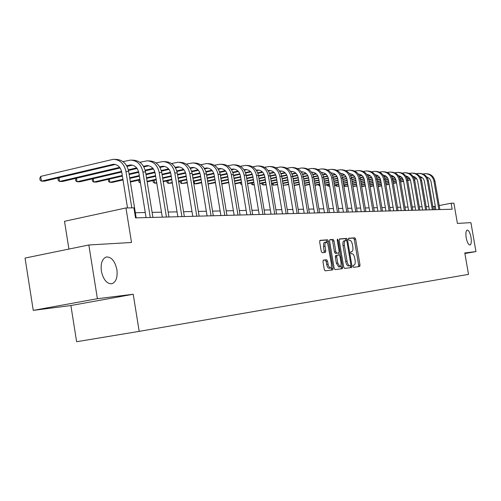 <?xml version="1.0" encoding="UTF-8"?>
<svg xmlns="http://www.w3.org/2000/svg" width="501" height="501" viewBox="0 0 501 501"><rect width="100%" height="100%" fill="white"/><g stroke="black" fill="none" stroke-linecap="round" stroke-linejoin="round"><path stroke-width="0.75" d="M352.967 266.325L353.543 267.29L359.687 266.519L360.012 265.016L355.635 239.202L354.814 237.812L348.615 238.263L348.389 239.309L348.972 240.292L349.779 240.23C350.963 240.424 351.852 241.914 352.435 244.707L352.804 246.874C353.161 249.642 352.817 251.239 351.758 251.671L350.907 251.752L350.675 252.811L351.257 253.788L352.065 253.706C353.243 253.869 354.126 255.347 354.714 258.14L355.077 260.307C355.441 263.119 355.084 264.741 354.007 265.161L353.199 265.261L352.967 266.325M351.577 266.069L351.865 267.29M116.896 269.644C114.973 261.084 111.479 256.856 106.406 256.963C102.21 258.591 100.532 263.288 101.359 271.066C103.231 279.439 106.632 283.685 111.56 283.816C115.969 282.345 117.748 277.623 116.896 269.644M470.99 237.317C470.044 232.733 468.792 230.316 467.239 230.059C465.899 230.698 465.548 233.266 466.187 237.756C467.139 242.334 468.385 244.757 469.925 245.027C471.278 244.388 471.635 241.82 470.99 237.317M323.37 260.094L322.976 261.691L324.272 269.4L325.174 270.847L332.689 269.907L333.059 268.323L328.499 241.263L327.61 239.804L320.02 240.361L319.657 241.933L321.216 251.233L322.124 252.698L325.393 252.391L325.763 250.819L324.861 244.926L325.312 242.572L326.564 242.208L327.754 243.787L331.399 263.795L331.299 267.02L330.754 267.885L330.002 267.979L328.474 265.925L327.51 261.19L326.614 259.743L323.327 260.1M464.884 253.5L475.95 251.577L470.909 222.638L457.413 223.427L453.9 203.193L451.119 203.231L452.159 209.218L135.533 217.885L133.911 207.84L125.964 207.953L64.51 221.298L68.913 249.066M97.394 298.709L33.254 310.382L70.891 305.535L133.222 294.25L97.394 298.709L88.84 244.983L131.519 242.484L125.964 207.953M133.222 294.25L139.19 331.368L468.51 274.366L464.79 252.961L475.95 251.577M343.711 267.014L344.569 268.417L351.596 267.534L351.94 266.006L347.506 239.816L346.667 238.407L339.559 238.933L339.221 240.449L343.711 267.014M342.296 268.705L335.031 269.613L334.154 268.192L329.602 241.175L329.952 239.635L333.134 239.403L334.004 240.843L335.839 251.709L336.703 253.137L338.776 252.936L339.127 251.396L337.223 240.148L337.461 239.083L338.081 240.085L342.653 267.146L342.296 268.705M33.254 310.382L25.05 258.065L88.84 244.983M70.891 305.535L76.615 341.72L139.19 331.368M435.331 206.28L432.833 206.544M428.8 206.625L426.151 206.681M422.055 206.763L419.281 206.825M415.129 206.907L412.223 206.969M407.996 207.057L404.958 207.12M400.662 207.207L397.481 207.276M393.116 207.364L389.784 207.433M385.35 207.527L381.862 207.602M377.347 207.696L373.696 207.771M369.099 207.865L365.273 207.946M360.601 208.04L356.587 208.128M351.834 208.222L347.631 208.31M342.784 208.41L338.375 208.504M333.441 208.604L328.819 208.704M323.79 208.804L318.949 208.911M313.814 209.017L308.735 209.117M303.506 209.23L298.17 209.343M292.834 209.449L287.23 209.568M281.781 209.681L275.901 209.8M270.34 209.919L264.152 210.044M258.472 210.163L251.972 210.301M246.166 210.42L239.328 210.564M233.397 210.683L226.195 210.833M220.127 210.965L212.543 211.121M206.337 211.247L198.346 211.416M191.989 211.547L183.566 211.723M177.047 211.854L168.161 212.042M161.485 212.18L152.104 212.374M145.252 212.518L135.339 212.725M451.119 203.231L439.183 205.542M434.686 209.694L434.135 206.512M358.503 266.67L358.672 265.254L354.295 239.453L353.474 238.063L348.439 238.432M342.333 267.202L342.653 268.21M346.222 240.505L345.308 238.664L339.34 239.102M350.406 267.684L350.468 265.599M345.333 240.593L344.068 240.824C343.003 241.263 342.653 242.872 343.01 245.647L345.684 261.459C346.285 264.29 347.18 265.78 348.383 265.918L350.6 265.574L350.844 264.503L346.942 241.482L346.36 240.493L345.427 240.568C344.369 241.012 344.012 242.622 344.375 245.396L347.049 261.215C347.65 264.046 348.546 265.536 349.748 265.68L349.26 265.812M332.752 268.379L333.065 269.369M329.721 239.81L333.134 239.403M337.43 253.18L335.326 253.387L334.455 251.959L332.626 241.1L331.75 239.66M338.833 252.917L339.19 255.015M340.981 265.624L341.275 267.39L342.653 267.146M337.743 262.994L340.06 266.782L340.93 265.787L341.087 263.063L339.972 256.431L339.114 255.015L337.048 255.222L336.691 256.775L337.743 262.994L336.359 263.238L338.745 267.014M337.016 255.228L335.664 255.472L335.313 257.026L336.691 256.775M336.359 263.238L335.313 257.026M341.093 268.855L341.275 267.39M329.069 268.267L328.193 267.972L327.234 266.563L326.107 261.447L325.212 260L323.151 260.219M325.951 242.071L324.21 242.49L323.596 243.655L323.59 246.498L324.986 246.241M324.21 252.504L323.59 246.498M327.372 243.073L326.22 240.067L319.782 240.543M331.468 270.058L331.368 266.789M426.382 173.722L426.42 173.722C430.96 174.004 433.803 176.471 434.956 181.137L439.878 209.55M422.994 174.016L425.368 173.672C429.914 173.953 432.764 176.433 433.922 181.105L438.845 209.581M435.914 209.662L430.966 181.187L429.557 178.556L426.658 176.859M421.804 177.36L420.571 177.617M416.437 178.462L414.327 178.895M410.294 179.721L407.626 180.266L412.793 210.295M403.537 181.105L400.593 181.706M396.435 182.558L393.354 183.191M389.127 184.055L385.895 184.719M381.599 185.595L378.217 186.291M422.086 177.561L420.696 177.849M416.607 178.682L414.408 179.133M410.388 179.959L407.67 180.51M403.581 181.349L400.637 181.951M396.479 182.802L393.398 183.435M389.171 184.299L385.939 184.963M381.643 185.84L378.261 186.535M419.713 173.415L419.769 173.415C424.36 173.697 427.234 176.202 428.405 180.93L433.378 209.731M416.231 173.728L418.686 173.365C423.282 173.647 426.169 176.158 427.334 180.899L432.325 209.756M429.357 209.838L424.46 181.481C423.877 178.851 422.356 177.216 419.888 176.571M415.003 177.122L413.657 177.398M409.474 178.256L407.232 178.719M403.136 179.558L400.324 180.135M396.166 180.993L393.085 181.625M388.857 182.489L385.632 183.153M381.33 184.036L377.954 184.731M373.583 185.633L370.039 186.359M415.298 177.329L413.788 177.636M409.643 178.488L407.313 178.963M403.23 179.803L400.368 180.391M396.21 181.243L393.128 181.876M388.901 182.746L385.676 183.41M381.374 184.293L377.998 184.982M373.627 185.884L370.082 186.61M412.862 173.095L412.937 173.102C417.577 173.384 420.489 175.926 421.667 180.717L426.708 209.913M409.286 173.427L411.822 173.052C416.475 173.333 419.387 175.882 420.571 180.686L425.618 209.944M422.619 210.025L417.665 181.274C417.057 178.563 415.479 176.897 412.93 176.277M408.021 176.872L406.555 177.172M402.316 178.049L399.93 178.538M395.771 179.396L392.809 180.009M388.582 180.88L385.357 181.544M381.061 182.427L377.679 183.122M373.308 184.024L369.769 184.756M365.317 185.671L361.609 186.435M408.315 177.085L406.687 177.423M402.478 178.287L400.011 178.794M395.865 179.652L392.853 180.272M388.626 181.143L385.401 181.807M381.104 182.69L377.723 183.385M373.351 184.287L369.813 185.013M365.367 185.934L361.659 186.691M405.816 172.77L405.91 172.776C410.607 173.064 413.55 175.638 414.747 180.498L419.844 210.101M402.146 173.121L404.77 172.726C409.474 173.014 412.423 175.594 413.619 180.466L418.73 210.132M415.692 210.213L410.676 181.068C410.05 178.262 408.415 176.571 405.779 175.976M400.838 176.621L399.247 176.947M394.945 177.836L392.421 178.356M388.194 179.233L385.069 179.878M380.773 180.767L377.397 181.462M373.026 182.364L369.488 183.097M365.035 184.017L361.334 184.781M356.806 185.721L352.917 186.522M352.929 186.566L356.85 185.99M401.138 176.84L399.378 177.204M395.114 178.08L392.496 178.625M388.281 179.496L385.119 180.147M380.823 181.036L377.441 181.731M373.07 182.64L369.531 183.366M365.085 184.287L361.378 185.051M394.801 172.801L397.518 172.388C402.272 172.682 405.259 175.3 406.468 180.241L411.647 210.326M408.572 210.407L403.493 180.848C402.842 177.955 401.151 176.233 398.427 175.669L398.427 175.676M393.454 176.358L391.726 176.715M387.367 177.617L384.68 178.174M380.391 179.064L377.103 179.746M372.731 180.654L369.193 181.387M364.747 182.308L361.039 183.078M356.512 184.017L352.629 184.819M348.02 185.777L344.882 186.428L348.07 186.053M393.755 176.584L391.857 176.978M387.536 177.874L384.762 178.45M380.478 179.339L377.153 180.028M372.782 180.93L369.243 181.663M364.797 182.589L361.089 183.353M356.562 184.293L352.679 185.101M398.577 172.438L398.69 172.444C403.437 172.732 406.417 175.344 407.626 180.272L406.468 180.241M344.638 184.957L344.882 186.428L343.83 185.909M391.131 172.094L391.268 172.1C396.066 172.394 399.084 175.043 400.305 180.041L405.534 210.489M387.242 172.476L390.054 172.043C394.869 172.338 397.888 174.993 399.115 180.003L404.357 210.526M401.251 210.608L396.103 180.623C395.421 177.642 393.673 175.882 390.861 175.356M385.851 176.089L383.985 176.477M379.564 177.398L376.714 177.993M372.356 178.895L368.893 179.621M364.446 180.542L360.739 181.312M356.217 182.258L352.335 183.065M347.725 184.024L343.655 184.869M338.958 185.846L336.835 186.284L339.008 186.128M386.158 176.327L384.123 176.753M379.733 177.661L376.796 178.275M372.443 179.176L368.943 179.903M364.496 180.83L360.789 181.6M356.261 182.539L352.378 183.347M347.769 184.305L343.705 185.151M336.578 184.775L336.835 186.284L335.57 185.658L335.463 185.007M383.465 171.743L383.622 171.749C388.482 172.05 391.531 174.73 392.771 179.803L398.07 210.696M379.464 172.144L382.376 171.693C387.248 171.987 390.304 174.68 391.544 179.765L396.855 210.727M393.711 210.815L388.5 180.391C387.793 177.31 385.983 175.525 383.071 175.037M378.023 175.813L376.013 176.239M371.523 177.172L368.511 177.805M364.077 178.725L360.432 179.49M355.904 180.435L352.021 181.243M347.418 182.207L343.348 183.053M338.657 184.036L334.386 184.925M329.608 185.921L328.556 186.14L329.645 186.159M378.343 176.058L376.151 176.515M371.698 177.448L368.592 178.093M364.158 179.02L360.482 179.784M355.954 180.729L352.071 181.537M347.469 182.502L343.398 183.347M338.701 184.33L334.436 185.22M328.287 184.581L328.556 186.14L327.285 185.508L327.166 184.813M375.575 171.373L375.756 171.386C380.672 171.686 383.76 174.411 385.018 179.558L390.379 210.908M371.448 171.805L374.472 171.323C379.401 171.63 382.495 174.361 383.753 179.521L389.127 210.94M385.945 211.027L380.672 180.16C379.933 176.978 378.061 175.162 375.055 174.711L375.18 174.724M375.456 174.761L375.117 174.793M369.963 175.538L367.797 175.989M363.244 176.941L360.044 177.611M355.535 178.556L351.702 179.358M347.099 180.322L343.028 181.18M338.338 182.157L334.073 183.053M329.295 184.055L324.817 184.994M370.289 175.788L367.934 176.277M363.419 177.222L360.125 177.911M355.616 178.857L351.752 179.665M347.149 180.629L343.079 181.481M338.388 182.464L334.123 183.36M329.345 184.355L324.873 185.295M319.939 185.946L318.755 185.351L318.636 184.619M367.446 171.004L367.659 171.01C372.631 171.317 375.756 174.085 377.028 179.308L382.463 211.121M363.2 171.448L366.337 170.947C371.316 171.254 374.447 174.029 375.725 179.264L381.173 211.159M377.954 211.247L372.606 179.915C371.836 176.628 369.901 174.78 366.795 174.379L367.045 174.398M367.339 174.436L366.876 174.486M361.666 175.244L359.33 175.738M354.708 176.709L351.32 177.423M346.73 178.387L342.697 179.233M338.006 180.216L333.747 181.118M328.963 182.12L324.491 183.059M319.619 184.086L314.929 185.069M361.991 175.507L359.474 176.039M354.883 177.003L351.401 177.73M346.805 178.694L342.753 179.552M338.062 180.535L333.798 181.431M329.019 182.433L324.548 183.372M319.676 184.399L314.985 185.383M359.073 170.616L359.311 170.628C364.346 170.935 367.509 173.741 368.792 179.045L374.303 211.347M354.689 171.091L357.946 170.565C362.993 170.872 366.162 173.69 367.452 179.001L372.969 211.384M369.713 211.472L364.296 179.665C363.494 176.264 361.49 174.392 358.284 174.035L358.672 174.066M358.979 174.104L358.39 174.179M353.105 174.949L350.594 175.482M345.903 176.471L342.315 177.229M337.643 178.212L333.403 179.107M328.625 180.116L324.153 181.055M319.287 182.088L314.597 183.078M309.631 184.124L304.708 185.163M353.437 175.218L350.738 175.788M346.078 176.772L342.396 177.548M337.718 178.538L333.459 179.433M328.681 180.441L324.21 181.381M319.337 182.408L314.653 183.397M309.687 184.449L304.765 185.483M350.443 170.215L350.706 170.227C355.804 170.54 359.004 173.396 360.307 178.776L365.893 211.579M345.922 170.716L349.303 170.165C354.407 170.478 357.614 173.333 358.923 178.732L364.521 211.616M361.221 211.704L355.729 179.402C354.896 175.895 352.817 173.985 349.51 173.69L350.036 173.722M350.356 173.759L349.635 173.866M344.275 174.642L341.588 175.212M336.816 176.227L333.021 177.028M328.255 178.037L323.803 178.982M318.937 180.016L314.246 181.005M309.28 182.057L304.364 183.103M299.297 184.174L294.131 185.27M294.181 185.545L299.354 184.506M344.613 174.924L341.732 175.538M336.991 176.54L333.096 177.367M328.33 178.375L323.865 179.32M318.993 180.347L314.302 181.343M309.336 182.395L304.42 183.435M341.538 169.808L341.832 169.82C346.993 170.14 350.237 173.033 351.558 178.5L357.213 211.817M336.872 170.334L340.386 169.751C345.552 170.071 348.802 172.97 350.13 178.456L355.798 211.854M352.46 211.942L346.892 179.133C346.022 175.507 343.874 173.571 340.455 173.333L341.131 173.365M341.469 173.409L340.605 173.54M335.169 174.329L332.288 174.943M327.435 175.976L323.414 176.834M318.561 177.861L313.883 178.857M308.923 179.915L304.001 180.961M298.94 182.038L293.774 183.134M288.614 184.236L283.347 185.351L288.67 184.581M335.513 174.624L332.432 175.281M327.616 176.302L323.496 177.179M318.63 178.212L313.945 179.208M308.979 180.266L304.063 181.312M298.997 182.383L293.837 183.485M283.04 183.51L283.165 185.257M332.351 169.382L332.683 169.394C337.906 169.72 341.187 172.657 342.527 178.218L348.264 212.061M327.529 169.939L331.186 169.325C336.422 169.651 339.709 172.601 341.056 178.168L346.805 212.098M343.423 212.192L337.78 178.857C336.879 175.131 334.674 173.164 331.167 172.964L331.111 172.964M332.295 173.045L331.286 173.208M325.769 174.01L322.682 174.667M317.747 175.726L313.494 176.634M308.541 177.692L303.631 178.738M298.571 179.821L293.404 180.924M288.238 182.026L282.821 183.184M277.548 184.312L273.465 185.182L277.61 184.669M326.12 174.317L322.832 175.018M317.928 176.064L313.57 176.991M308.61 178.049L303.687 179.101M298.627 180.178L293.467 181.281M288.3 182.383L282.877 183.541M273.145 183.272L273.465 185.182L272.149 184.487L271.993 183.516M322.869 168.943L323.233 168.962C328.518 169.288 331.844 172.275 333.203 177.918L339.02 212.311M317.885 169.532L321.686 168.887C326.99 169.219 330.322 172.212 331.681 177.874L337.511 212.355M334.092 212.449L328.368 178.575C327.454 174.786 325.218 172.789 321.667 172.588L321.46 172.595M322.832 172.67L321.661 172.87M316.062 173.678L312.756 174.392M307.739 175.463L303.23 176.433M298.183 177.517L293.022 178.619M287.856 179.727L282.439 180.892M277.166 182.02L271.473 183.241M266.087 184.399L263.263 185.001L266.15 184.769M316.413 173.997L312.906 174.749M307.915 175.813L303.305 176.803M298.245 177.893L293.085 178.995M287.918 180.103L282.501 181.262M277.228 182.395L271.536 183.616M262.937 183.022L263.263 185.001L261.948 184.299L261.779 183.272M313.075 168.493L313.476 168.511C318.83 168.843 322.193 171.874 323.577 177.617L329.476 212.574M307.921 169.119L311.879 168.436C317.246 168.768 320.621 171.812 321.999 177.567L327.917 212.618M324.448 212.712L318.642 178.281C317.715 174.429 315.455 172.4 311.86 172.194L311.497 172.212M313.05 172.281L311.716 172.519M306.023 173.34L302.491 174.104M297.387 175.2L292.609 176.227M287.455 177.341L282.038 178.506M276.771 179.64L271.072 180.867M265.693 182.026L259.712 183.316M254.214 184.5L252.736 184.819L254.27 184.844M306.387 173.665L302.642 174.473M297.563 175.569L292.684 176.615M287.524 177.73L282.101 178.895M276.834 180.028L271.141 181.256M265.762 182.414L259.775 183.704M252.398 182.765L252.736 184.819L251.414 184.105L251.239 183.015M302.955 168.023L303.387 168.048C308.816 168.38 312.223 171.467 313.626 177.304L319.607 212.844M297.613 168.687L301.74 167.967C307.176 168.305 310.595 171.398 311.998 177.248L317.997 212.887M314.484 212.981L308.597 177.974C307.658 174.06 305.366 172 301.721 171.787L301.195 171.824M302.948 171.881L301.433 172.162M295.653 172.989L291.87 173.809M286.678 174.93L281.618 176.026M276.358 177.166L270.665 178.4M265.286 179.565L259.299 180.855M253.807 182.045L247.513 183.41M296.022 173.333L292.027 174.198M286.854 175.312L281.687 176.433M276.42 177.573L270.728 178.801M265.348 179.965L259.368 181.256M253.869 182.445L247.582 183.811M241.52 182.502L241.87 184.631L240.543 183.905L240.355 182.752M292.49 167.541L292.966 167.566C298.458 167.904 301.915 171.041 303.33 176.978L309.405 213.125M286.96 168.242L291.263 167.484C296.767 167.829 300.231 170.973 301.652 176.922L307.739 213.169M304.182 213.263L298.208 177.661C297.256 173.678 294.932 171.58 291.244 171.367L290.542 171.43M292.496 171.467L290.793 171.793M284.919 172.632L280.879 173.509M275.588 174.661L270.233 175.826M264.854 176.991L258.873 178.293M253.381 179.49L247.093 180.855M241.476 182.076L234.856 183.516M285.294 172.989L281.036 173.91M275.769 175.056L270.302 176.246M264.923 177.41L258.942 178.713M253.45 179.903L247.162 181.274M241.545 182.496L234.925 183.93M281.662 167.04L282.182 167.065C287.749 167.409 291.25 170.603 292.69 176.64L298.853 213.413M275.926 167.785L280.416 166.983C285.996 167.334 289.503 170.528 290.949 176.584L297.124 213.457M293.517 213.558L287.455 177.335C286.491 173.283 284.136 171.154 280.397 170.935L279.514 171.023M281.694 171.035L279.777 171.411M273.809 172.263L269.494 173.202M264.102 174.379L258.428 175.619M252.936 176.822L246.649 178.193M241.037 179.421L234.418 180.867M228.681 182.126L221.718 183.648M274.191 172.632L269.651 173.622M264.284 174.793L258.503 176.058M253.011 177.254L246.724 178.632M241.106 179.853L234.493 181.299M228.75 182.552L221.786 184.074M270.452 166.526L271.016 166.551C276.658 166.902 280.209 170.146 281.668 176.289L287.925 213.708M264.503 167.315L269.194 166.47C274.842 166.82 278.399 170.071 279.865 176.233L286.134 213.758M282.483 213.858L276.327 176.997C275.35 172.876 272.964 170.703 269.175 170.49L268.098 170.609M270.502 170.59L268.373 171.016M262.305 171.881L257.696 172.889M252.197 174.097L246.191 175.419M240.574 176.653L233.961 178.105M228.224 179.364L221.26 180.892M215.392 182.182L208.059 183.798M208.097 184.042L215.461 182.633M262.693 172.269L257.852 173.327M252.372 174.53L246.267 175.87M240.649 177.103L234.036 178.556M228.299 179.815L221.336 181.343M258.842 165.988L259.455 166.019C265.173 166.376 268.768 169.676 270.252 175.932L276.602 214.021M252.667 166.827L257.564 165.931C263.294 166.288 266.901 169.601 268.386 175.87L274.748 214.071M271.047 214.171L264.797 176.653C263.802 172.457 261.39 170.246 257.552 170.021L256.268 170.183M258.917 170.133L256.556 170.616M250.381 171.486L245.459 172.576M239.847 173.809L233.485 175.218M227.748 176.484L220.791 178.024M214.916 179.32L207.589 180.936M201.577 182.264L194.601 183.804L196.617 183.842L201.659 182.727M250.769 171.893L245.615 173.027M240.023 174.26L233.566 175.688M227.823 176.953L220.866 178.488M214.998 179.784L207.665 181.406M194.194 181.318L194.601 183.804L193.743 183.31M246.805 165.436L247.475 165.462C253.268 165.825 256.913 169.188 258.422 175.557L264.866 214.34M240.392 166.319L245.515 165.374C251.32 165.737 254.978 169.106 256.481 175.494L262.95 214.397M259.192 214.497L252.848 176.289C251.84 172.018 249.392 169.764 245.496 169.545L244 169.751M246.905 169.657L244.294 170.202M238.013 171.085L232.758 172.25M227.028 173.521L220.29 175.018M214.428 176.321L207.095 177.949M201.089 179.283L193.367 180.999M187.217 182.364L181.731 183.579L187.293 182.846M238.413 171.505L232.921 172.726M227.203 173.991L220.371 175.507M214.503 176.809L207.176 178.437M201.17 179.771L193.449 181.481M181.312 180.986L181.731 183.579L180.385 182.79L180.135 181.249M234.324 164.86L235.05 164.892C240.925 165.255 244.62 168.68 246.148 175.168L252.698 214.672M227.654 165.8L233.015 164.798C238.902 165.167 242.609 168.599 244.137 175.106L250.707 214.729M246.899 214.835L240.455 175.914C239.428 171.561 236.948 169.269 233.003 169.044L231.274 169.307M234.449 169.163L231.575 169.77M225.174 170.666L219.57 171.918M213.72 173.227L206.581 174.818M200.575 176.158L192.854 177.886M186.71 179.258L178.563 181.08M172.263 182.483L168.399 183.347L172.344 182.99M225.582 171.11L219.732 172.413M213.889 173.715L206.669 175.331M200.663 176.671L192.941 178.394M186.792 179.765L178.644 181.581M167.96 180.648L168.399 183.347L167.052 182.546L166.795 180.905M221.373 164.259L222.156 164.297C228.112 164.666 231.863 168.154 233.41 174.761L240.067 215.023M214.428 165.267L220.045 164.196C226.007 164.572 229.771 168.073 231.324 174.699L237.994 215.079M234.136 215.186L227.592 175.525C226.552 171.091 224.028 168.756 220.033 168.524L218.054 168.843M221.523 168.655L218.361 169.332M211.842 170.24L205.861 171.58M199.88 172.926L192.321 174.624M186.178 176.008L178.037 177.836M171.737 179.252L163.144 181.18M156.688 182.633L154.577 183.109L156.775 183.147M212.261 170.703L206.024 172.1M200.049 173.44L192.409 175.156M186.266 176.534L178.124 178.362M171.824 179.778L163.232 181.706M154.12 180.285L154.577 183.109L153.225 182.289L153.012 180.535M207.921 163.639L208.767 163.677C214.804 164.052 218.605 167.61 220.183 174.348L226.947 215.38M200.682 164.71L206.569 163.576C212.624 163.952 216.438 167.522 218.016 174.279L224.792 215.436M220.878 215.549L214.228 175.118C213.169 170.597 210.614 168.223 206.562 167.985L204.314 168.367M208.103 168.123L204.627 168.875M197.989 169.795L191.601 171.242M185.483 172.626L177.479 174.436M171.185 175.857L162.593 177.799M156.143 179.258L147.069 181.312M198.409 170.284L191.764 171.78M185.652 173.164L177.573 174.987M171.273 176.408L162.687 178.35M156.231 179.809L147.162 181.857M139.754 179.909L140.23 182.859L138.877 182.026L138.714 180.147M193.937 162.994L194.851 163.038C200.976 163.42 204.834 167.046 206.431 173.91L213.307 215.756M186.391 164.134L192.572 162.931C198.709 163.313 202.573 166.952 204.176 173.841L211.071 215.812M207.101 215.925L200.337 174.699C199.266 170.09 196.674 167.666 192.559 167.428L190.023 167.873M194.15 167.572L190.349 168.405M183.579 169.338L176.753 170.891M170.497 172.319L162.017 174.248M155.567 175.713L146.499 177.78M139.879 179.289L130.298 181.468M184.011 169.852L176.916 171.461M170.659 172.883L162.111 174.83M155.661 176.296L146.593 178.356M139.973 179.865L130.392 182.038M179.396 162.324L180.379 162.368C186.591 162.756 190.505 166.451 192.133 173.459L199.122 216.144M171.511 163.539L178.005 162.261C184.23 162.65 188.157 166.357 189.785 173.384L196.793 216.207M192.766 216.313L185.89 174.26C184.8 169.557 182.17 167.09 177.999 166.846L175.156 167.365M179.64 167.002L175.488 167.923M168.58 168.868L161.291 170.54M154.878 172.012L145.897 174.066M139.284 175.582L129.703 177.78M122.914 179.339L109.869 182.326L112.387 182.37L123.008 179.94M169.019 169.407L161.454 171.135M155.034 172.607L145.998 174.674M139.378 176.189L129.803 178.381M109.35 179.107L109.869 182.326L108.517 181.462L108.448 179.314M164.253 161.623L165.317 161.673C171.618 162.067 175.594 165.837 177.248 172.989L184.349 216.545M156.018 162.925L162.85 161.56C169.163 161.955 173.146 165.737 174.799 172.908L181.926 216.614M177.842 216.726L170.854 173.809C169.745 169.006 167.071 166.489 162.844 166.238L159.662 166.839M164.541 166.407L160.001 167.428M152.955 168.386L145.165 170.183M138.595 171.699L129.076 173.897M122.288 175.463L93.781 182.045L96.399 182.088L122.388 176.095M153.394 168.95L145.328 170.81M138.746 172.325L129.177 174.53M93.236 178.669L93.781 182.045L92.428 181.168L92.409 178.863M148.484 160.896L149.63 160.946C156.024 161.353 160.057 165.198 161.735 172.494L168.962 216.964M139.867 162.286L147.056 160.834C153.463 161.234 157.508 165.092 159.186 172.419L166.438 217.039M162.293 217.152L155.178 173.333C154.051 168.436 151.346 165.856 147.056 165.606L143.505 166.294M148.81 165.781L143.862 166.908M136.66 167.885L128.337 169.82M121.593 171.392L77.035 181.75L79.765 181.8L121.737 172.05M137.111 168.48L128.5 170.478M76.471 178.212L77.035 181.75L75.689 180.855L75.72 178.387M132.039 160.138L133.279 160.195C139.76 160.602 143.856 164.535 145.559 171.987L152.918 217.409M123.014 161.629L130.592 160.069C137.086 160.477 141.194 164.422 142.904 171.899L150.281 217.478M146.073 217.597L138.84 172.839C137.694 167.835 134.944 165.205 130.592 164.948L126.653 165.731M132.408 165.136L127.016 166.382M119.658 167.372L59.6 181.45L62.443 181.5L120.115 167.998M59.012 177.73L59.6 181.45L58.26 180.535L57.966 178.675L58.341 177.893M114.873 159.343L116.207 159.406C122.789 159.819 126.947 163.833 128.682 171.448L136.172 217.866M127.517 207.928L121.781 172.319C120.616 167.209 117.823 164.522 113.408 164.265L41.426 181.13L40.681 176.383L113.408 159.28C120.002 159.694 124.167 163.721 125.908 171.361L131.794 207.865M115.293 164.466L44.395 181.187L41.426 181.13L40.093 180.197L39.798 178.306L40.681 176.383M353.474 238.063L354.814 237.812M354.295 239.453L355.635 239.202M358.672 265.254L360.012 265.016M342.34 267.258L342.665 267.202M345.308 238.664L346.667 238.407M346.147 240.073L347.506 239.816M350.581 266.244L351.94 266.006M343.01 245.647L344.375 245.396M345.684 261.459L347.049 261.215M348.383 265.918L349.748 265.68M332.626 241.1L334.004 240.843M334.455 251.959L335.839 251.709M335.326 253.387L336.703 253.137M337.242 240.242L338.081 240.085M325.212 260L326.614 259.743M326.107 261.447L327.51 261.19M326.608 264.434L328.011 264.184M324.36 251.076L325.763 250.819M326.22 240.067L327.61 239.804M327.109 241.52L328.499 241.263M331.668 268.567L333.059 268.323M434.956 181.137L433.922 181.105M428.405 180.93L427.334 180.899M421.667 180.717L420.571 180.686M414.747 180.498L413.619 180.466M400.305 180.041L399.115 180.003M392.771 179.803L391.544 179.765M385.018 179.558L383.753 179.521M377.028 179.308L375.725 179.264M368.792 179.045L367.452 179.001M360.307 178.776L358.923 178.732M351.558 178.5L350.13 178.456M342.527 178.218L341.056 178.168M333.203 177.918L331.681 177.874M322.08 172.782L321.586 172.764M323.577 177.617L321.999 177.567M312.305 172.394L311.609 172.363M313.626 177.304L311.998 177.248M302.209 171.993L301.289 171.956M303.33 176.978L301.652 176.922M291.77 171.58L290.618 171.536M292.69 176.64L290.949 176.584M280.973 171.148L279.564 171.098M281.668 176.289L279.865 176.233M269.795 170.709L268.123 170.641M270.252 175.932L268.386 175.87M258.215 170.246L256.324 170.171M258.422 175.557L256.481 175.494M246.223 169.77L244.256 169.695M246.148 175.168L244.137 175.106M233.779 169.282L231.744 169.2M233.41 174.761L231.324 174.699M220.872 168.768L218.755 168.687M220.183 174.348L218.016 174.279M207.464 168.236L205.266 168.148M206.431 173.91L204.176 173.841M193.53 167.685L191.25 167.591M192.133 173.459L189.785 173.384M179.045 167.109L176.671 167.015M177.248 172.989L174.799 172.908M163.965 166.514L161.491 166.413M161.735 172.494L159.186 172.419M148.265 165.887L145.685 165.787M145.559 171.987L142.904 171.899M131.888 165.236L129.202 165.13M128.682 171.448L125.908 171.361M114.804 164.56L111.999 164.453M344.068 240.824L345.427 240.568M338.676 267.027L340.06 266.782M335.664 255.472L337.048 255.222M328.994 268.279L330.391 268.035M331.938 172.995L331.167 172.964M322.45 172.62L321.667 172.588M312.649 172.225L311.86 172.194M302.523 171.818L301.721 171.787M292.058 171.405L291.244 171.367M281.224 170.966L280.397 170.935M270.008 170.522L269.175 170.49M258.397 170.058L257.552 170.021M246.354 169.576L245.496 169.545M233.867 169.075L233.003 169.044M220.91 168.561L220.033 168.524M207.452 168.023L206.562 167.985M193.467 167.466L192.559 167.428M178.92 166.883L177.999 166.846M163.777 166.276L162.844 166.238M147.995 165.643L147.056 165.606M131.544 164.992L130.592 164.948M114.378 164.303L113.408 164.265"/></g></svg>
